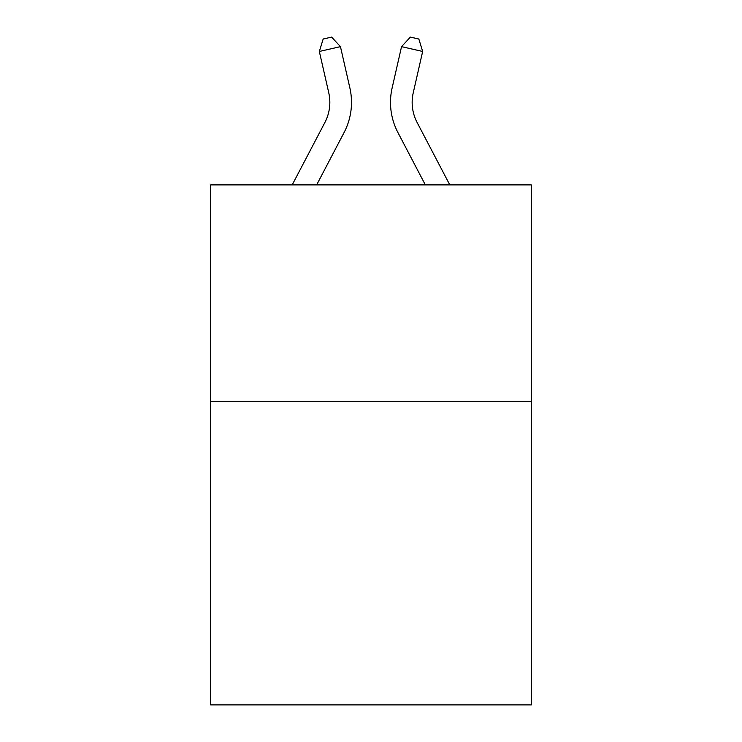 <?xml version="1.0" encoding="UTF-8"?>
<svg xmlns="http://www.w3.org/2000/svg" width="742" height="742" viewBox="0 0 742 742"><rect width="100%" height="100%" fill="white"/><g stroke="black" fill="none" stroke-linecap="round" stroke-linejoin="round"><path stroke-width="1.11" d="M531.337 401.561L531.337 704.9L210.663 704.9L210.663 184.897L531.337 184.897L531.337 401.561L210.663 401.561M292.2 184.897L324.885 122.495A43.333 43.333 0 0 0 328.752 92.759L319.338 51.458L340.457 46.644L349.872 87.946A64.999 64.999 0 0 1 344.075 132.549L316.658 184.897M449.8 184.897L417.115 122.495A43.333 43.333 0 0 1 413.248 92.759L422.662 51.458L401.543 46.644L392.128 87.946A64.999 64.999 0 0 0 397.925 132.549L425.342 184.897M401.543 46.644L392.128 87.946L401.543 46.644L392.128 87.946L401.543 46.644L392.128 87.946L401.543 46.644L392.128 87.946L401.543 46.644L392.128 87.946L401.543 46.644L392.128 87.946L401.543 46.644L392.128 87.946L401.543 46.644L392.128 87.946L401.543 46.644L392.128 87.946L401.543 46.644L392.128 87.946L401.543 46.644L392.128 87.946L401.543 46.644L392.128 87.946L401.543 46.644L392.128 87.946L401.543 46.644L410.382 37.1L418.831 39.029L422.662 51.458M324.885 122.495A43.333 43.333 0 0 0 328.752 92.759A43.333 43.333 0 0 1 324.885 122.495A43.333 43.333 0 0 0 328.752 92.759A43.333 43.333 0 0 1 324.885 122.495A43.333 43.333 0 0 0 328.752 92.759A43.333 43.333 0 0 1 324.885 122.495A43.333 43.333 0 0 0 328.752 92.759A43.333 43.333 0 0 1 324.885 122.495A43.333 43.333 0 0 0 328.752 92.759M417.115 122.495A43.333 43.333 0 0 1 413.248 92.759A43.333 43.333 0 0 0 417.115 122.495A43.333 43.333 0 0 1 413.248 92.759A43.333 43.333 0 0 0 417.115 122.495A43.333 43.333 0 0 1 413.248 92.759A43.333 43.333 0 0 0 417.115 122.495A43.333 43.333 0 0 1 413.248 92.759A43.333 43.333 0 0 0 417.115 122.495A43.333 43.333 0 0 1 413.248 92.759A43.333 43.333 0 0 0 417.115 122.495A43.333 43.333 0 0 1 413.248 92.759A43.333 43.333 0 0 0 417.115 122.495A43.333 43.333 0 0 1 413.248 92.759A43.333 43.333 0 0 0 417.115 122.495M319.338 51.458L323.169 39.029L331.618 37.1L340.457 46.644"/></g></svg>
